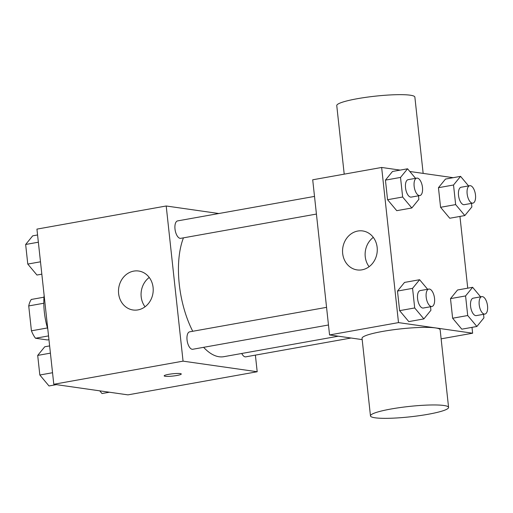<?xml version="1.0" encoding="UTF-8"?>
<svg xmlns="http://www.w3.org/2000/svg" width="513" height="513" viewBox="0 0 513 513"><rect width="100%" height="100%" fill="white"/><g stroke="black" fill="none" stroke-linecap="round" stroke-linejoin="round"><path stroke-width="0.77" d="M47.433 327.948L31.428 330.814L28.728 305.934A23.38 10.677 79.9 0 1 31.293 299.457L43.996 297.187M48.947 339.664L47.395 339.946L35.506 338.247A23.38 10.677 79.9 0 1 31.428 330.814M48.536 335.912L35.506 338.247M43.817 303.241L28.728 305.934M44.137 295.411A44.285 20.225 79.9 0 0 47.812 329.243M255.391 355.124L257.193 371.745L127.929 394.869L53.794 384.269L36.936 229.119L166.206 205.995L218.839 213.523M203.616 347.327A68.883 31.466 79.9 0 0 219.07 356.747A68.883 31.466 79.9 0 0 223.828 356.682L338.343 336.195M183.449 237.846A68.883 31.466 79.9 0 0 192.747 331.276M257.193 371.745L183.058 361.146L166.206 205.995M314.507 196.408L177.607 220.898A8.856 4.046 79.9 0 0 175.08 229.677A8.856 4.046 79.9 0 0 180.114 238.346A8.856 4.046 79.9 0 0 180.73 238.333L316.425 214.062M241.738 353.476A8.856 4.046 79.9 0 0 245.176 356.856A8.856 4.046 79.9 0 0 245.785 356.843L351.052 338.016M328.48 324.992L192.779 349.263A8.856 4.046 -100.1 0 1 187.239 341.26A8.856 4.046 -100.1 0 1 189.663 331.828L326.563 307.345M183.058 361.146L53.794 384.269M137.959 309.903A19.68 17.314 98.1 0 1 133.066 309.993A19.68 17.314 98.1 0 1 118.715 288.056A19.68 17.314 98.1 0 1 138.638 271.024A19.68 17.314 98.1 0 1 153.214 290.191A19.68 17.314 98.1 0 1 137.959 309.903M180.268 373.573A8.612 1.141 -6.2 0 1 181.288 373.996A8.612 1.141 -6.2 0 1 172.849 376.061A8.612 1.141 -6.2 0 1 164.166 375.856A8.612 1.141 -6.2 0 1 170.579 374.041A8.612 1.141 -6.2 0 1 180.268 373.573M145.044 306.787A19.68 17.314 98.1 0 1 149.232 277.462M362.184 339.606L329.558 334.944L312.706 179.794L381.646 167.462L400.172 170.111M459.949 216.428L467.741 288.171M471.998 327.358L472.633 333.206L441.129 338.843M418.48 195.806L418.865 199.339L411.824 207.977L396.741 210.676L387.565 199.717L385.436 180.121L392.483 171.483L407.566 168.79L415.556 178.338M483.541 314.315L483.926 317.848L476.878 326.486L461.796 329.186L452.626 318.227L450.497 298.63L457.538 289.992L472.62 287.299L480.617 296.847M409.823 171.489L453.178 177.684M472.633 333.206L398.498 322.606L381.646 167.462M471.485 203.385L471.87 206.919L464.829 215.556L449.747 218.249L440.577 207.297L438.448 187.7L445.489 179.063L460.571 176.363L468.561 185.911M430.535 306.736L430.914 310.269L423.873 318.906L408.79 321.606L399.621 310.647L397.492 291.057L404.533 282.419L419.615 279.72L427.611 289.268M398.498 322.606L329.558 334.944M362.018 269.825A19.68 17.314 98.1 0 1 357.125 269.915A19.68 17.314 98.1 0 1 342.774 247.978A19.68 17.314 98.1 0 1 362.697 230.946A19.68 17.314 98.1 0 1 377.273 250.113A19.68 17.314 98.1 0 1 362.018 269.825M370.469 415.889L362.043 338.317A39.283 5.213 -6.2 0 1 391.284 330.045A39.283 5.213 -6.2 0 1 435.499 327.922A39.283 5.213 -6.2 0 1 440.154 329.833L448.58 407.405A39.283 5.213 -6.2 0 1 410.086 416.832A39.283 5.213 -6.2 0 1 370.469 415.889A39.283 5.213 -6.2 0 1 399.717 407.623A39.283 5.213 -6.2 0 1 443.925 405.494A39.283 5.213 -6.2 0 1 448.58 407.405M423.154 173.394L414.87 97.111A39.283 5.213 173.8 0 0 375.253 96.168A39.283 5.213 173.8 0 0 336.759 105.595L344.21 174.157M369.103 266.709A19.68 17.314 98.1 0 1 373.291 237.384M423.873 318.906L414.696 307.954L412.567 288.357L419.615 279.72M428.804 289.056L420.185 290.595A8.856 4.046 79.9 0 0 417.659 299.374A8.856 4.046 79.9 0 0 422.693 308.044A8.856 4.046 79.9 0 0 423.302 308.031L431.92 306.492A8.856 4.046 79.9 0 0 434.344 297.059A8.856 4.046 79.9 0 0 428.804 289.056A8.856 4.046 79.9 0 0 426.271 297.829A8.856 4.046 79.9 0 0 431.311 306.498A8.856 4.046 79.9 0 0 431.92 306.492M408.79 321.606L399.621 310.647L397.492 291.057L404.533 282.419M414.696 307.954L399.621 310.647M412.567 288.357L397.492 291.057M411.824 207.977L402.647 197.018L400.518 177.427L407.566 168.79M416.748 178.12L408.13 179.665A8.856 4.046 79.9 0 0 405.603 188.438A8.856 4.046 79.9 0 0 410.644 197.107A8.856 4.046 79.9 0 0 411.253 197.101L419.871 195.562A8.856 4.046 79.9 0 0 422.295 186.129A8.856 4.046 79.9 0 0 416.748 178.12A8.856 4.046 79.9 0 0 414.222 186.899A8.856 4.046 79.9 0 0 419.256 195.568A8.856 4.046 79.9 0 0 419.871 195.562M396.741 210.676L387.565 199.717L385.436 180.121L392.483 171.483M402.647 197.018L387.565 199.717M400.518 177.427L385.436 180.121M476.878 326.486L467.709 315.527L465.58 295.937L472.62 287.299M481.81 296.629L473.191 298.175A8.856 4.046 79.9 0 0 470.665 306.947A8.856 4.046 79.9 0 0 475.698 315.617A8.856 4.046 79.9 0 0 476.308 315.61L484.926 314.065A8.856 4.046 79.9 0 0 487.35 304.639A8.856 4.046 79.9 0 0 481.81 296.629A8.856 4.046 79.9 0 0 479.283 305.408A8.856 4.046 79.9 0 0 484.317 314.078A8.856 4.046 79.9 0 0 484.926 314.065M461.796 329.186L452.626 318.227L450.497 298.63L457.538 289.992M467.709 315.527L452.626 318.227M465.58 295.937L450.497 298.63M464.829 215.556L455.653 204.597L453.524 185.001L460.571 176.363M469.761 185.7L461.142 187.239A8.856 4.046 79.9 0 0 458.609 196.017A8.856 4.046 79.9 0 0 463.649 204.687A8.856 4.046 79.9 0 0 464.259 204.681L472.877 203.135A8.856 4.046 79.9 0 0 475.301 193.709A8.856 4.046 79.9 0 0 469.761 185.7A8.856 4.046 79.9 0 0 467.228 194.478A8.856 4.046 79.9 0 0 472.268 203.148A8.856 4.046 79.9 0 0 472.877 203.135M449.747 218.249L440.577 207.297L438.448 187.7L445.489 179.063M455.653 204.597L440.577 207.297M453.524 185.001L438.448 187.7M56.392 384.641L49.004 385.962L39.828 375.003L37.699 355.413L44.746 346.775L49.626 345.903M52.538 372.733L39.828 375.003M50.409 353.136L37.699 355.413M41.829 274.16L36.949 275.032L27.779 264.073L25.65 244.477L32.697 235.839L37.571 234.967M40.489 261.803L27.779 264.073M38.36 242.207L25.65 244.477M109.397 392.221L102.01 393.542L99.746 390.835"/></g></svg>
